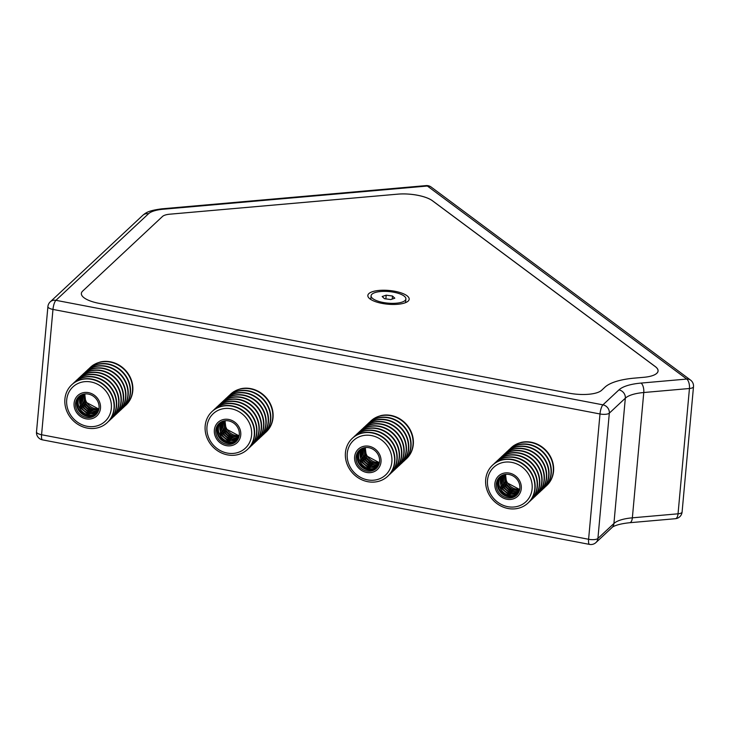 <?xml version="1.0" encoding="UTF-8"?>
<svg xmlns="http://www.w3.org/2000/svg" width="730" height="730" viewBox="0 0 730 730"><rect width="100%" height="100%" fill="white"/><g stroke="black" fill="none" stroke-linecap="round" stroke-linejoin="round"><path stroke-width="1.09" d="M163.219 209.236A7.409 3.34 85 0 0 161.941 208.816L426.074 185.602A7.409 3.34 85 0 1 427.36 186.022L163.219 209.236A29.647 9.846 5.2 0 0 148.473 213.78L55.918 300.313A7.409 6.698 -133.1 0 0 50.224 301.864L50.224 301.864A7.409 7.409 0 0 0 47.906 306.6L36.5 431.904A7.409 2.464 5.2 0 0 39.064 434.058A7.409 2.464 5.2 0 0 41.574 434.742A7.409 1.989 100.8 0 0 42.486 439.862L589.511 544.398A7.409 7.409 0 0 0 595.963 542.536L611.977 527.571A7.409 6.698 46.9 0 0 613.921 523.492L625.327 398.188L609.322 413.153L597.916 538.457A7.409 6.698 46.9 0 1 595.963 542.536M426.256 197.629A25.942 8.614 -174.8 0 1 432.461 200.796L655.275 366.615A25.942 8.614 -174.8 0 1 658.031 370.995A25.942 8.614 -174.8 0 1 643.842 377.3L634.425 378.131A59.285 19.692 5.2 0 0 604.924 387.21L601.62 390.295A25.942 8.614 -174.8 0 1 568.989 393.16L99.107 303.361A25.942 8.614 -174.8 0 1 81.368 293.451A25.942 8.614 -174.8 0 1 82.645 291.115L162.498 216.463A14.819 4.928 -174.8 0 1 169.871 214.191L397.75 194.162A25.942 8.614 -174.8 0 1 426.256 197.629M47.906 306.6A7.409 2.464 -174.8 0 0 50.47 308.754A7.409 2.464 -174.8 0 0 52.971 309.429L599.996 413.974A7.409 2.464 -174.8 0 0 607.908 413.883A7.409 2.464 -174.8 0 0 609.322 413.153A7.409 6.698 46.9 0 0 602.943 404.849L618.949 389.884A44.466 14.773 -174.8 0 1 641.077 383.077L686.757 379.062L427.36 186.022A7.409 6.141 126.7 0 1 431.147 187.035L690.543 380.084A7.409 6.141 126.7 0 0 686.757 379.062A7.409 3.34 -95 0 1 689.448 388.506A7.409 2.464 -174.8 0 0 691.712 388.095A7.409 2.464 -174.8 0 0 693.5 386.699L682.094 512.004A7.409 2.464 5.2 0 1 680.314 513.4A7.409 2.464 5.2 0 1 678.042 513.811L632.362 517.826A7.409 3.34 -95 0 1 629.689 522.726L675.369 518.711A7.409 3.34 -95 0 0 678.042 513.811L689.448 388.506L643.769 392.521L632.362 517.826A37.057 12.31 -174.8 0 0 613.921 523.492L597.916 538.457A7.409 2.464 5.2 0 1 596.501 539.187A7.409 2.464 5.2 0 1 588.599 539.278L599.996 413.974A7.409 1.989 100.8 0 1 602.943 404.849L55.918 300.313A7.409 1.989 100.8 0 0 52.971 309.429L41.574 434.742L588.599 539.278A7.409 1.989 100.8 0 0 589.511 544.398M505.79 474.336A12.319 11.142 -133.1 0 0 516.265 489.091A12.319 11.142 -133.1 0 0 519.723 489.237M365.529 447.536A12.319 11.142 -133.1 0 0 376.005 462.282A12.319 11.142 -133.1 0 0 379.454 462.428M225.269 420.726A12.319 11.142 -133.1 0 0 235.744 435.481A12.319 11.142 -133.1 0 0 239.194 435.627M85.008 393.926A12.319 11.142 -133.1 0 0 95.475 408.672A12.319 11.142 -133.1 0 0 98.933 408.818M510.033 448.886A25.942 23.46 46.9 0 1 511.009 447.91A25.942 23.46 46.9 0 1 550.511 457.518A25.942 23.46 46.9 0 1 546.442 485.806A25.942 23.46 46.9 0 1 545.401 486.718M511.155 447.782A25.942 23.46 46.9 0 1 511.301 447.645A25.942 23.46 46.9 0 1 514.504 445.172L514.358 445.309A25.942 23.46 46.9 0 1 520.581 442.635L520.727 442.508A25.942 23.46 46.9 0 1 550.803 457.245A25.942 23.46 46.9 0 1 546.724 485.532A25.942 23.46 46.9 0 1 546.578 485.669M508.846 449.935A25.942 23.46 46.9 0 1 508.992 449.799A25.942 23.46 46.9 0 1 548.495 459.407A25.942 23.46 46.9 0 1 544.416 487.695A25.942 23.46 46.9 0 1 544.27 487.832M507.724 451.049A25.942 23.46 46.9 0 1 508.7 450.072A25.942 23.46 46.9 0 1 548.203 459.672A25.942 23.46 46.9 0 1 544.133 487.969A25.942 23.46 46.9 0 1 543.083 488.881M506.538 452.098A25.942 23.46 46.9 0 1 506.675 451.961A25.942 23.46 46.9 0 1 546.186 461.57A25.942 23.46 46.9 0 1 542.107 489.857A25.942 23.46 46.9 0 1 541.961 489.994M505.406 453.211A25.942 23.46 46.9 0 1 506.392 452.235A25.942 23.46 46.9 0 1 545.894 461.834A25.942 23.46 46.9 0 1 541.815 490.122A25.942 23.46 46.9 0 1 540.775 491.034M504.22 454.261A25.942 23.46 46.9 0 1 504.366 454.124A25.942 23.46 46.9 0 1 543.868 463.723A25.942 23.46 46.9 0 1 539.798 492.02A25.942 23.46 46.9 0 1 539.652 492.148M503.098 455.365A25.942 23.46 46.9 0 1 504.083 454.388A25.942 23.46 46.9 0 1 543.585 463.997A25.942 23.46 46.9 0 1 539.506 492.285A25.942 23.46 46.9 0 1 538.466 493.197M501.911 456.414A25.942 23.46 46.9 0 1 502.058 456.277A25.942 23.46 46.9 0 1 541.56 465.886A25.942 23.46 46.9 0 1 537.49 494.173A25.942 23.46 46.9 0 1 537.344 494.31M500.789 457.527A25.942 23.46 46.9 0 1 501.765 456.551A25.942 23.46 46.9 0 1 541.277 466.151A25.942 23.46 46.9 0 1 537.198 494.447A25.942 23.46 46.9 0 1 536.158 495.36M499.603 458.577A25.942 23.46 46.9 0 1 499.749 458.44A25.942 23.46 46.9 0 1 539.251 468.049A25.942 23.46 46.9 0 1 535.181 496.336A25.942 23.46 46.9 0 1 535.035 496.473M498.48 459.69A25.942 23.46 46.9 0 1 499.457 458.714A25.942 23.46 46.9 0 1 538.968 468.313A25.942 23.46 46.9 0 1 534.889 496.601A25.942 23.46 46.9 0 1 533.849 497.513M497.294 460.74A25.942 23.46 46.9 0 1 497.44 460.603A25.942 23.46 46.9 0 1 536.942 470.202A25.942 23.46 46.9 0 1 532.864 498.499A25.942 23.46 46.9 0 1 532.717 498.627M496.172 461.853A25.942 23.46 46.9 0 1 497.148 460.867A25.942 23.46 46.9 0 1 536.65 470.476A25.942 23.46 46.9 0 1 532.581 498.763A25.942 23.46 46.9 0 1 531.54 499.676M494.986 462.893A25.942 23.46 46.9 0 1 495.132 462.756A25.942 23.46 46.9 0 1 534.634 472.365A25.942 23.46 46.9 0 1 530.555 500.652A25.942 23.46 46.9 0 1 530.409 500.789M493.863 464.006A25.942 23.46 46.9 0 1 494.84 463.03A25.942 23.46 46.9 0 1 534.342 472.639A25.942 23.46 46.9 0 1 530.272 500.926A25.942 23.46 46.9 0 1 529.223 501.839M492.677 465.056A25.942 23.46 46.9 0 1 492.814 464.919A25.942 23.46 46.9 0 1 532.325 474.527A25.942 23.46 46.9 0 1 528.246 502.815A25.942 23.46 46.9 0 1 528.1 502.952M488.452 493.48A25.942 23.46 46.9 0 1 492.531 465.192A25.942 23.46 46.9 0 1 532.033 474.792A25.942 23.46 46.9 0 1 527.954 503.089A25.942 23.46 46.9 0 1 488.452 493.48M496.364 491.19A13.943 12.611 46.9 0 1 501.884 473.806A13.943 12.611 46.9 0 1 519.796 481.143A13.943 12.611 46.9 0 1 514.267 498.517A13.943 12.611 46.9 0 1 496.364 491.19M490.012 493.033A23.57 21.316 46.9 0 1 499.347 463.65A23.57 21.316 46.9 0 1 529.615 476.051A23.57 21.316 46.9 0 1 520.28 505.434A23.57 21.316 46.9 0 1 490.012 493.033M518.51 481.69A12.419 11.224 46.9 0 1 513.591 497.167A12.419 11.224 46.9 0 1 497.65 490.633A12.419 11.224 46.9 0 1 502.568 475.157A12.419 11.224 46.9 0 1 518.51 481.69M369.763 422.086A25.942 23.46 46.9 0 1 370.749 421.11A25.942 23.46 46.9 0 1 410.251 430.709A25.942 23.46 46.9 0 1 406.172 458.997A25.942 23.46 46.9 0 1 405.132 459.909M370.895 420.973A25.942 23.46 46.9 0 1 371.032 420.836A25.942 23.46 46.9 0 1 374.244 418.372L374.098 418.5A25.942 23.46 46.9 0 1 380.321 415.835L380.467 415.698A25.942 23.46 46.9 0 1 410.543 430.445A25.942 23.46 46.9 0 1 406.464 458.732A25.942 23.46 46.9 0 1 406.318 458.869M368.586 423.135A25.942 23.46 46.9 0 1 368.723 422.998A25.942 23.46 46.9 0 1 408.234 432.598A25.942 23.46 46.9 0 1 404.155 460.895A25.942 23.46 46.9 0 1 404.009 461.022M367.455 424.249A25.942 23.46 46.9 0 1 368.44 423.263A25.942 23.46 46.9 0 1 407.942 432.872A25.942 23.46 46.9 0 1 403.863 461.159A25.942 23.46 46.9 0 1 402.823 462.072M366.268 425.289A25.942 23.46 46.9 0 1 366.414 425.152A25.942 23.46 46.9 0 1 405.916 434.761A25.942 23.46 46.9 0 1 401.847 463.048A25.942 23.46 46.9 0 1 401.701 463.185M365.146 426.402A25.942 23.46 46.9 0 1 366.132 425.426A25.942 23.46 46.9 0 1 405.634 435.034A25.942 23.46 46.9 0 1 401.555 463.322A25.942 23.46 46.9 0 1 400.514 464.234M363.96 427.452A25.942 23.46 46.9 0 1 364.106 427.315A25.942 23.46 46.9 0 1 403.608 436.923A25.942 23.46 46.9 0 1 399.538 465.211A25.942 23.46 46.9 0 1 399.392 465.348M362.837 428.565A25.942 23.46 46.9 0 1 363.814 427.588A25.942 23.46 46.9 0 1 403.325 437.188A25.942 23.46 46.9 0 1 399.246 465.484A25.942 23.46 46.9 0 1 398.206 466.388M361.651 429.614A25.942 23.46 46.9 0 1 361.797 429.477A25.942 23.46 46.9 0 1 401.299 439.077A25.942 23.46 46.9 0 1 397.22 467.373A25.942 23.46 46.9 0 1 397.084 467.501M360.529 430.727A25.942 23.46 46.9 0 1 361.505 429.742A25.942 23.46 46.9 0 1 401.007 439.351A25.942 23.46 46.9 0 1 396.938 467.638A25.942 23.46 46.9 0 1 395.897 468.55M359.343 431.768A25.942 23.46 46.9 0 1 359.488 431.64A25.942 23.46 46.9 0 1 398.991 441.239A25.942 23.46 46.9 0 1 394.912 469.527A25.942 23.46 46.9 0 1 394.766 469.664M358.22 432.881A25.942 23.46 46.9 0 1 359.196 431.904A25.942 23.46 46.9 0 1 398.699 441.513A25.942 23.46 46.9 0 1 394.629 469.801A25.942 23.46 46.9 0 1 393.579 470.713M357.034 433.93A25.942 23.46 46.9 0 1 357.18 433.793A25.942 23.46 46.9 0 1 396.682 443.402A25.942 23.46 46.9 0 1 392.603 471.689A25.942 23.46 46.9 0 1 392.457 471.826M355.902 435.043A25.942 23.46 46.9 0 1 356.888 434.067A25.942 23.46 46.9 0 1 396.39 443.667A25.942 23.46 46.9 0 1 392.311 471.963A25.942 23.46 46.9 0 1 391.271 472.876M354.725 436.093A25.942 23.46 46.9 0 1 354.862 435.956A25.942 23.46 46.9 0 1 394.373 445.555A25.942 23.46 46.9 0 1 390.295 473.852A25.942 23.46 46.9 0 1 390.149 473.98M353.594 437.206A25.942 23.46 46.9 0 1 354.579 436.221A25.942 23.46 46.9 0 1 394.081 445.829A25.942 23.46 46.9 0 1 390.002 474.117A25.942 23.46 46.9 0 1 388.962 475.029M352.407 438.246A25.942 23.46 46.9 0 1 352.553 438.119A25.942 23.46 46.9 0 1 392.056 447.718A25.942 23.46 46.9 0 1 387.986 476.006A25.942 23.46 46.9 0 1 387.84 476.142M348.192 466.671A25.942 23.46 46.9 0 1 352.271 438.383A25.942 23.46 46.9 0 1 391.773 447.992A25.942 23.46 46.9 0 1 387.694 476.279A25.942 23.46 46.9 0 1 348.192 466.671M356.103 464.38A13.943 12.611 46.9 0 1 361.624 446.997A13.943 12.611 46.9 0 1 379.527 454.334A13.943 12.611 46.9 0 1 374.006 471.717A13.943 12.611 46.9 0 1 356.103 464.38M349.743 466.224A23.57 21.316 46.9 0 1 359.078 436.85A23.57 21.316 46.9 0 1 389.355 449.242A23.57 21.316 46.9 0 1 380.011 478.624A23.57 21.316 46.9 0 1 349.743 466.224M378.24 454.881A12.419 11.224 46.9 0 1 373.331 470.357A12.419 11.224 46.9 0 1 357.39 463.833A12.419 11.224 46.9 0 1 362.299 448.357A12.419 11.224 46.9 0 1 378.24 454.881M229.503 395.277A25.942 23.46 46.9 0 1 230.488 394.3A25.942 23.46 46.9 0 1 269.99 403.909A25.942 23.46 46.9 0 1 265.912 432.196A25.942 23.46 46.9 0 1 264.871 433.109M230.625 394.163A25.942 23.46 46.9 0 1 230.771 394.027A25.942 23.46 46.9 0 1 233.974 391.563L233.828 391.7A25.942 23.46 46.9 0 1 240.06 389.026L240.207 388.889A25.942 23.46 46.9 0 1 270.273 403.635A25.942 23.46 46.9 0 1 266.204 431.923A25.942 23.46 46.9 0 1 266.058 432.06M228.317 396.326A25.942 23.46 46.9 0 1 228.463 396.189A25.942 23.46 46.9 0 1 267.965 405.798A25.942 23.46 46.9 0 1 263.895 434.085A25.942 23.46 46.9 0 1 263.749 434.222M227.194 397.439A25.942 23.46 46.9 0 1 228.171 396.463A25.942 23.46 46.9 0 1 267.682 406.062A25.942 23.46 46.9 0 1 263.603 434.359A25.942 23.46 46.9 0 1 262.563 435.262M226.008 398.489A25.942 23.46 46.9 0 1 226.154 398.352A25.942 23.46 46.9 0 1 265.656 407.951A25.942 23.46 46.9 0 1 261.577 436.248A25.942 23.46 46.9 0 1 261.44 436.376M224.886 399.602A25.942 23.46 46.9 0 1 225.862 398.616A25.942 23.46 46.9 0 1 265.364 408.225A25.942 23.46 46.9 0 1 261.294 436.513A25.942 23.46 46.9 0 1 260.254 437.425M223.699 400.642A25.942 23.46 46.9 0 1 223.845 400.514A25.942 23.46 46.9 0 1 263.348 410.114A25.942 23.46 46.9 0 1 259.269 438.401A25.942 23.46 46.9 0 1 259.123 438.538M222.577 401.755A25.942 23.46 46.9 0 1 223.553 400.779A25.942 23.46 46.9 0 1 263.055 410.388A25.942 23.46 46.9 0 1 258.986 438.675A25.942 23.46 46.9 0 1 257.945 439.588M221.391 402.805A25.942 23.46 46.9 0 1 221.537 402.668A25.942 23.46 46.9 0 1 261.039 412.277A25.942 23.46 46.9 0 1 256.96 440.564A25.942 23.46 46.9 0 1 256.814 440.701M220.268 403.918A25.942 23.46 46.9 0 1 221.245 402.942A25.942 23.46 46.9 0 1 260.747 412.541A25.942 23.46 46.9 0 1 256.677 440.838A25.942 23.46 46.9 0 1 255.628 441.75M219.082 404.967A25.942 23.46 46.9 0 1 219.219 404.831A25.942 23.46 46.9 0 1 258.73 414.43A25.942 23.46 46.9 0 1 254.651 442.727A25.942 23.46 46.9 0 1 254.505 442.854M217.951 406.081A25.942 23.46 46.9 0 1 218.936 405.104A25.942 23.46 46.9 0 1 258.438 414.704A25.942 23.46 46.9 0 1 254.359 442.991A25.942 23.46 46.9 0 1 253.319 443.904M216.764 407.121A25.942 23.46 46.9 0 1 216.91 406.993A25.942 23.46 46.9 0 1 256.412 416.593A25.942 23.46 46.9 0 1 252.343 444.88A25.942 23.46 46.9 0 1 252.197 445.017M215.642 408.234A25.942 23.46 46.9 0 1 216.627 407.258A25.942 23.46 46.9 0 1 256.13 416.866A25.942 23.46 46.9 0 1 252.051 445.154A25.942 23.46 46.9 0 1 251.01 446.066M214.456 409.284A25.942 23.46 46.9 0 1 214.602 409.147A25.942 23.46 46.9 0 1 254.104 418.755A25.942 23.46 46.9 0 1 250.034 447.043A25.942 23.46 46.9 0 1 249.888 447.18M213.333 410.397A25.942 23.46 46.9 0 1 214.31 409.421A25.942 23.46 46.9 0 1 253.821 419.02A25.942 23.46 46.9 0 1 249.742 447.317A25.942 23.46 46.9 0 1 248.702 448.229M212.147 411.446A25.942 23.46 46.9 0 1 212.293 411.309A25.942 23.46 46.9 0 1 251.795 420.909A25.942 23.46 46.9 0 1 247.726 449.205A25.942 23.46 46.9 0 1 247.579 449.333M207.931 439.871A25.942 23.46 46.9 0 1 212.001 411.583A25.942 23.46 46.9 0 1 251.512 421.183A25.942 23.46 46.9 0 1 247.434 449.47A25.942 23.46 46.9 0 1 207.931 439.871M215.834 437.571A13.943 12.611 46.9 0 1 221.363 420.197A13.943 12.611 46.9 0 1 239.267 427.524A13.943 12.611 46.9 0 1 233.746 444.908A13.943 12.611 46.9 0 1 215.834 437.571M209.483 439.423A23.57 21.316 46.9 0 1 218.817 410.041A23.57 21.316 46.9 0 1 249.085 422.442A23.57 21.316 46.9 0 1 239.75 451.824A23.57 21.316 46.9 0 1 209.483 439.423M237.98 428.081A12.419 11.224 46.9 0 1 233.062 443.557A12.419 11.224 46.9 0 1 217.12 437.024A12.419 11.224 46.9 0 1 222.039 421.548A12.419 11.224 46.9 0 1 237.98 428.081M89.242 368.477A25.942 23.46 46.9 0 1 90.219 367.491A25.942 23.46 46.9 0 1 129.73 377.1A25.942 23.46 46.9 0 1 125.651 405.387A25.942 23.46 46.9 0 1 124.611 406.3M90.365 367.363A25.942 23.46 46.9 0 1 90.511 367.226A25.942 23.46 46.9 0 1 93.714 364.754L93.568 364.89A25.942 23.46 46.9 0 1 99.791 362.226L99.937 362.089A25.942 23.46 46.9 0 1 130.013 376.826A25.942 23.46 46.9 0 1 125.943 405.123A25.942 23.46 46.9 0 1 125.797 405.25M88.056 369.517A25.942 23.46 46.9 0 1 88.202 369.389A25.942 23.46 46.9 0 1 127.704 378.989A25.942 23.46 46.9 0 1 123.625 407.276A25.942 23.46 46.9 0 1 123.479 407.413M86.934 370.63A25.942 23.46 46.9 0 1 87.91 369.654A25.942 23.46 46.9 0 1 127.412 379.262A25.942 23.46 46.9 0 1 123.343 407.55A25.942 23.46 46.9 0 1 122.302 408.462M85.748 371.679A25.942 23.46 46.9 0 1 85.894 371.543A25.942 23.46 46.9 0 1 125.396 381.151A25.942 23.46 46.9 0 1 121.317 409.439A25.942 23.46 46.9 0 1 121.171 409.576M84.625 372.793A25.942 23.46 46.9 0 1 85.602 371.816A25.942 23.46 46.9 0 1 125.104 381.416A25.942 23.46 46.9 0 1 121.034 409.712A25.942 23.46 46.9 0 1 119.985 410.625M83.439 373.842A25.942 23.46 46.9 0 1 83.576 373.705A25.942 23.46 46.9 0 1 123.087 383.305A25.942 23.46 46.9 0 1 119.008 411.601A25.942 23.46 46.9 0 1 118.862 411.729M82.308 374.955A25.942 23.46 46.9 0 1 83.293 373.979A25.942 23.46 46.9 0 1 122.795 383.579A25.942 23.46 46.9 0 1 118.716 411.866A25.942 23.46 46.9 0 1 117.676 412.779M81.13 376.005A25.942 23.46 46.9 0 1 81.267 375.868A25.942 23.46 46.9 0 1 120.779 385.467A25.942 23.46 46.9 0 1 116.7 413.755A25.942 23.46 46.9 0 1 116.554 413.892M79.999 377.109A25.942 23.46 46.9 0 1 80.984 376.132A25.942 23.46 46.9 0 1 120.486 385.741A25.942 23.46 46.9 0 1 116.408 414.029A25.942 23.46 46.9 0 1 115.367 414.941M78.813 378.158A25.942 23.46 46.9 0 1 78.959 378.021A25.942 23.46 46.9 0 1 118.461 387.63A25.942 23.46 46.9 0 1 114.391 415.918A25.942 23.46 46.9 0 1 114.245 416.054M77.69 379.272A25.942 23.46 46.9 0 1 78.676 378.295A25.942 23.46 46.9 0 1 118.178 387.895A25.942 23.46 46.9 0 1 114.099 416.191A25.942 23.46 46.9 0 1 113.059 417.104M76.504 380.321A25.942 23.46 46.9 0 1 76.65 380.184A25.942 23.46 46.9 0 1 116.152 389.784A25.942 23.46 46.9 0 1 112.082 418.08A25.942 23.46 46.9 0 1 111.936 418.217M75.382 381.434A25.942 23.46 46.9 0 1 76.358 380.458A25.942 23.46 46.9 0 1 115.869 390.057A25.942 23.46 46.9 0 1 111.79 418.345A25.942 23.46 46.9 0 1 110.75 419.257M74.195 382.483A25.942 23.46 46.9 0 1 74.341 382.347A25.942 23.46 46.9 0 1 113.844 391.946A25.942 23.46 46.9 0 1 109.765 420.234A25.942 23.46 46.9 0 1 109.628 420.37M73.073 383.588A25.942 23.46 46.9 0 1 74.049 382.611A25.942 23.46 46.9 0 1 113.551 392.22A25.942 23.46 46.9 0 1 109.482 420.507A25.942 23.46 46.9 0 1 108.442 421.42M71.887 384.637A25.942 23.46 46.9 0 1 72.033 384.5A25.942 23.46 46.9 0 1 111.535 394.109A25.942 23.46 46.9 0 1 107.456 422.396A25.942 23.46 46.9 0 1 107.31 422.533M67.662 413.061A25.942 23.46 46.9 0 1 71.741 384.774A25.942 23.46 46.9 0 1 111.243 394.373A25.942 23.46 46.9 0 1 107.173 422.67A25.942 23.46 46.9 0 1 67.662 413.061M75.573 410.771A13.943 12.611 46.9 0 1 81.094 393.388A13.943 12.611 46.9 0 1 99.006 400.724A13.943 12.611 46.9 0 1 93.486 418.107A13.943 12.611 46.9 0 1 75.573 410.771M69.222 412.614A23.57 21.316 46.9 0 1 78.557 383.232A23.57 21.316 46.9 0 1 108.825 395.633A23.57 21.316 46.9 0 1 99.49 425.015A23.57 21.316 46.9 0 1 69.222 412.614M97.72 401.272A12.419 11.224 46.9 0 1 92.801 416.748A12.419 11.224 46.9 0 1 76.86 410.214A12.419 11.224 46.9 0 1 81.778 394.748A12.419 11.224 46.9 0 1 97.72 401.272M368.869 293.597A20.75 6.889 5.2 0 0 368.951 298.004A20.75 6.889 5.2 0 0 387.885 304.209A20.75 6.889 5.2 0 0 407.632 301.526A20.75 6.889 5.2 0 0 408.143 301.098A20.75 6.889 5.2 0 0 394.976 291.297A20.75 6.889 5.2 0 0 368.869 293.597M655.33 366.597L432.516 200.777A25.942 8.614 5.2 0 0 397.804 194.143L169.889 214.182A14.819 4.928 5.2 0 0 162.516 216.445L82.645 291.115A25.942 8.614 5.2 0 0 81.368 293.451A25.942 8.614 5.2 0 0 99.107 303.361L568.989 393.16A25.942 8.614 5.2 0 0 601.62 390.295L604.933 387.192A59.285 19.692 -174.8 0 1 634.434 378.122L643.896 377.291A25.942 8.614 5.2 0 0 658.086 370.977A25.942 8.614 5.2 0 0 655.33 366.597M405.898 298.944A17.474 5.804 5.2 0 0 399.41 293.706A17.474 5.804 5.2 0 0 381.215 291.48A17.474 5.804 5.2 0 0 371.096 295.778A17.474 5.804 5.2 0 0 377.583 301.015A17.474 5.804 5.2 0 0 395.779 303.242A17.474 5.804 5.2 0 0 405.898 298.944L405.615 302.028A17.474 5.804 -174.8 0 1 405.433 302.695M382.173 296.517L386.188 295.175L392.503 296.015L394.811 298.196L390.805 299.546L384.491 298.707L382.173 296.517M385.851 298.88L386.188 295.175M392.229 299.063L392.503 296.015M641.077 383.077A7.409 3.34 -95 0 1 643.769 392.521A37.057 12.31 5.2 0 0 625.327 398.188A7.409 6.698 46.9 0 0 618.949 389.884M148.473 213.78A7.409 6.698 -133.1 0 0 142.779 215.323C145.69 212.996 147.706 210.651 161.941 208.816M517.524 494.183A12.319 11.142 46.9 0 1 498.8 489.602A12.319 11.142 46.9 0 1 500.707 476.197M516.694 494.429A12.319 11.142 46.9 0 1 500.242 488.251A12.319 11.142 46.9 0 1 500.406 477.009M518.136 493.079A12.319 11.142 46.9 0 1 501.683 486.901A12.319 11.142 46.9 0 1 501.848 475.659M518.847 492.075A12.319 11.142 46.9 0 1 503.125 485.55A12.319 11.142 46.9 0 1 502.906 475.02M519.249 491.089A12.319 11.142 46.9 0 1 504.576 484.2A12.319 11.142 46.9 0 1 503.91 474.692M519.559 490.012A12.319 11.142 46.9 0 1 506.018 482.849A12.319 11.142 46.9 0 1 505.005 474.445M377.264 467.383A12.319 11.142 46.9 0 1 358.53 462.793A12.319 11.142 46.9 0 1 360.447 449.388M376.424 467.629A12.319 11.142 46.9 0 1 359.981 461.451A12.319 11.142 46.9 0 1 360.145 450.209M377.875 466.278A12.319 11.142 46.9 0 1 361.423 460.101A12.319 11.142 46.9 0 1 361.587 448.859M378.587 465.265A12.319 11.142 46.9 0 1 362.865 458.75A12.319 11.142 46.9 0 1 362.646 448.22M378.979 464.289A12.319 11.142 46.9 0 1 364.306 457.4A12.319 11.142 46.9 0 1 363.649 447.882M379.299 463.212A12.319 11.142 46.9 0 1 365.757 456.049A12.319 11.142 46.9 0 1 364.745 447.636M237.004 440.573A12.319 11.142 46.9 0 1 218.27 435.993A12.319 11.142 46.9 0 1 220.186 422.579M236.164 440.82A12.319 11.142 46.9 0 1 219.712 434.642A12.319 11.142 46.9 0 1 219.885 423.4M237.606 439.469A12.319 11.142 46.9 0 1 221.163 433.291A12.319 11.142 46.9 0 1 221.327 422.049M238.318 438.456A12.319 11.142 46.9 0 1 222.604 431.941A12.319 11.142 46.9 0 1 222.385 421.411M238.719 437.48A12.319 11.142 46.9 0 1 224.046 430.59A12.319 11.142 46.9 0 1 223.38 421.073M239.038 436.403A12.319 11.142 46.9 0 1 225.488 429.24A12.319 11.142 46.9 0 1 224.484 420.836M96.743 413.764A12.319 11.142 46.9 0 1 78.01 409.183A12.319 11.142 46.9 0 1 79.917 395.779M95.904 414.01A12.319 11.142 46.9 0 1 79.451 407.833A12.319 11.142 46.9 0 1 79.616 396.6M97.346 412.66A12.319 11.142 46.9 0 1 80.893 406.482A12.319 11.142 46.9 0 1 81.067 395.249M98.057 411.656A12.319 11.142 46.9 0 1 82.344 405.141A12.319 11.142 46.9 0 1 82.116 394.601M98.459 410.68A12.319 11.142 46.9 0 1 83.786 403.79A12.319 11.142 46.9 0 1 83.12 394.273M98.778 409.594A12.319 11.142 46.9 0 1 85.228 402.44A12.319 11.142 46.9 0 1 84.215 394.027M36.5 431.904A7.409 7.409 0 0 0 42.486 439.862M50.224 301.864L142.779 215.323M431.147 187.035A7.409 7.409 0 0 0 426.074 185.602M693.5 386.699A7.409 7.409 0 0 0 690.543 380.084M675.369 518.711A7.409 7.409 0 0 0 682.094 512.004M629.689 522.726C615.427 524.195 611.932 527.379 611.977 527.571M518.647 492.476L517.506 493.745C510.644 498.307 504.576 496.811 499.293 489.255C497.084 484.173 497.696 479.838 501.145 476.243L502.486 475.193M501.893 475.604L500.734 487.905L508.728 494.611L518.19 493.033M502.678 475.111L502.185 486.554L509.604 493.088L518.738 492.294M503.481 474.819L503.627 485.204L510.416 491.5L519.094 491.509M504.439 474.555L505.069 483.853L511.265 489.894L519.413 490.569M505.516 474.372L506.511 482.503L519.669 489.511M378.386 465.676L377.246 466.945C370.384 471.507 364.316 470.011 359.032 462.446C356.824 457.372 357.435 453.038 360.875 449.443L362.226 448.393M361.633 448.804L360.474 461.095L368.468 467.811L377.93 466.233M362.418 448.311L361.916 459.754L369.344 466.278L378.478 465.484M363.221 448.01L363.367 458.404L370.156 464.691L378.824 464.7M364.179 447.745L364.808 457.053L371.004 463.085L379.153 463.769M365.255 447.563L366.25 455.702L379.408 462.701M238.117 438.867L236.976 440.135C230.123 444.698 224.046 443.201 218.772 435.646C216.554 430.563 217.175 426.229 220.615 422.634L221.966 421.584M221.373 421.995L220.214 434.295L228.198 441.002L237.67 439.423M222.148 421.502L221.655 432.945L229.083 439.478L238.217 438.684M222.96 421.201L223.097 431.594L229.895 437.89L238.564 437.9M223.909 420.945L224.548 430.244L230.744 436.275L238.893 436.96M224.995 420.763L225.99 428.893L239.148 435.901M97.856 412.058L96.716 413.335C89.854 417.898 83.786 416.401 78.502 408.837C76.294 403.763 76.906 399.429 80.355 395.833L81.696 394.775M81.112 395.195L79.953 407.486L87.938 414.193L97.4 412.623M81.888 394.693L81.395 406.135L88.814 412.669L97.948 411.875M82.7 394.401L82.837 404.785L89.635 411.081L98.304 411.09M83.649 394.136L84.278 403.435L90.483 409.475L98.623 410.16M84.726 393.954L85.729 402.093L98.888 409.092M371.096 295.778L370.813 298.853"/></g></svg>
